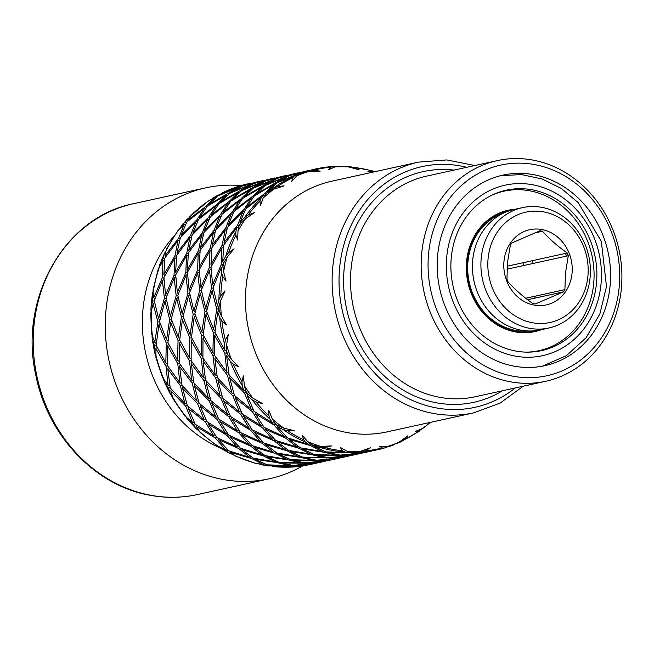 <?xml version="1.0" encoding="UTF-8"?>
<svg xmlns="http://www.w3.org/2000/svg" width="654" height="654" viewBox="0 0 654 654"><rect width="100%" height="100%" fill="white"/><g stroke="black" fill="none" stroke-linecap="round" stroke-linejoin="round"><path stroke-width="0.98" d="M534.473 233.028L542.542 231.254C549.286 238.849 557.527 246.1 567.263 253.024L507.193 266.219M503.997 261.101A38.512 34 -102.4 0 1 541.782 229.505A38.512 34 -102.4 0 1 572.021 273.519A38.512 34 -102.4 0 1 534.236 305.116A38.512 34 -102.4 0 1 503.997 261.101M507.03 269.186L568.301 255.73L565.481 272.931L564.917 289.632L525.677 298.249A66.749 58.934 -102.4 0 0 525.718 298.24M568.301 255.73A37.074 32.733 77.6 0 0 567.263 253.024M542.542 231.254A37.074 32.733 77.6 0 0 539.975 230.788L511.869 242.92A37.074 32.733 77.6 0 0 510.341 245.152L507.52 262.352L506.956 279.054A37.074 32.733 77.6 0 0 507.994 281.76C514.731 289.346 522.971 296.597 532.716 303.53A37.074 32.733 77.6 0 0 535.283 303.996L563.388 291.872A37.074 32.733 77.6 0 0 564.917 289.632M488.121 258.207A56.481 49.867 77.6 0 0 532.47 322.757A56.481 49.867 77.6 0 0 587.897 276.413A56.481 49.867 77.6 0 0 543.539 211.863A56.481 49.867 77.6 0 0 488.121 258.207M481.23 257.897A61.615 54.405 77.6 0 0 548.87 328.006A61.615 54.405 77.6 0 0 590.072 277.762A61.615 54.405 77.6 0 0 522.44 207.645A61.615 54.405 77.6 0 0 481.23 257.897M565.538 253.409A61.615 54.405 -102.4 0 1 566.405 256.147M537.555 330.401A61.615 54.405 -102.4 0 1 534.743 331.112A61.615 54.405 -102.4 0 1 467.103 260.995A61.615 54.405 -102.4 0 1 508.313 210.752A61.615 54.405 -102.4 0 1 511.15 210.212M548.87 328.006L540.4 329.869A61.615 54.405 -102.4 0 1 472.76 259.761A61.615 54.405 -102.4 0 1 513.962 209.509L522.44 207.645M527.59 299.736L563.388 291.872M523.756 265.516A66.749 58.934 77.6 0 0 522.914 262.769M533.173 263.448A66.749 58.934 77.6 0 0 532.331 260.701M534.776 298.15A66.749 58.934 77.6 0 0 535.135 296.172M596.44 283.656A82.151 72.537 77.6 0 0 506.261 190.175A82.151 72.537 77.6 0 0 451.317 257.169A82.151 72.537 -102.4 0 0 541.504 350.65A82.151 72.537 -102.4 0 0 596.44 283.656M533.362 351.901A81.636 72.087 77.6 0 0 535.487 351.345M500.506 192.072A81.636 72.087 77.6 0 0 498.34 192.456M504.7 211.16A62.13 54.854 -102.4 0 1 508.117 210.792M534.555 331.153A62.13 54.854 -102.4 0 1 531.293 332.257M492.168 195.039A81.636 72.087 -102.4 0 1 564.41 208.005A81.636 72.087 -102.4 0 1 593.636 284.089A81.636 72.087 -102.4 0 1 526.674 352.138M515.18 209.239A62.13 54.854 77.6 0 0 466.654 260.913A62.13 54.854 77.6 0 0 541.618 329.6M240.999 185.597A148.899 131.47 77.6 0 0 205.642 187.862A148.899 131.47 77.6 0 0 105.556 335.428A148.899 131.47 77.6 0 0 222.998 479.48A148.899 131.47 77.6 0 0 269.53 478.728A148.899 131.47 77.6 0 0 302.573 465.967L300.685 466.163M150.992 311.198L150.935 308.148L152.635 300.889L152.276 294.709L153.02 291.758M307.862 464.961L305.475 465.329M305.459 465.46L303.448 465.828M296.237 466.735L303.546 465.722L291.455 465.803L291.57 465.272M268.745 464.986L273.952 466.629M270.519 465.926L266.963 465.689L265.532 465.207L265.826 464.365M265.532 465.207L257.938 463.784M255.338 463.302L263.587 464.495L251.725 458.552L230.347 452.355L234.753 455.83L255.338 463.302M232.824 454.481L230.036 453.516L226.979 451.137L218.804 446.796M216.736 445.636L225.278 449.502L215.305 438.008L196.478 426.637L200.206 432.547L216.736 445.636M198.898 430.863L196.502 428.999L193.584 424.626L188.123 419.966L186.308 417.514M184.812 415.936L192.366 422.214L185.752 406.183L170.825 390.863L173.032 398.817L184.812 415.936M172.255 396.953L170.539 394.444L168.609 388.28L164.424 382.083L163.41 379.222M162.454 377.423L168.078 385.296L165.969 366.199L155.905 348.533L155.946 357.754L162.454 377.423M155.677 355.784L154.753 352.882L154.499 345.639L152.202 338.919L152.047 335.878M151.589 333.949L154.785 342.377L157.884 321.956L153.175 303.783L150.739 313.241L151.589 333.949M297.374 172.967L277.361 178.37L266.718 184.363L287.498 176.147L298.191 172.795M274.378 179.752L253.327 188.131L243.999 196.854L273.952 179.531M250.964 190.028L250.114 189.742L230.854 201.048L223.194 212.248L240.991 198.816L250.114 189.742M227.886 203.067L210.343 216.817L204.677 230.2L220.488 214.594L227.886 203.067L229.096 203.255M207.678 219.213L192.162 235.097L188.736 250.302L202.307 232.873L207.678 219.213L209.149 219.18M191.467 237.484L189.848 237.803L176.613 255.461L175.64 272.089L186.75 253.229L189.848 237.803M176.343 257.766L174.675 258.42L163.925 277.443L165.56 295.052L174.062 275.211L174.675 258.42M164.007 279.61L162.405 280.582L154.27 300.529L158.603 318.67L164.407 298.298L162.405 280.582M154.63 302.508L153.175 303.783M336.328 458.797L334.129 459.28M333.319 459.46L318.866 462.517L306.824 463.024L329.019 460.154M332.502 459.639L329.003 460.293M320.73 462.165L324.556 461.389M320.771 462.198L322.357 461.871M315.457 462.926L293.09 465.444L280.885 462.918L303.227 463.22L303.342 462.689M315.318 463.13L303.227 463.22M321.547 462.043L307.094 465.1L295.052 465.607L317.247 462.738M320.73 462.231L317.231 462.877M308.958 464.749L312.784 463.972M308.999 464.781L311.966 464.152M289.967 465.051L289.493 465.574L267.167 464.847L255.232 459.321L277.304 462.623L277.598 461.781M289.493 465.574L277.304 462.623M269.113 465.501L291.455 465.803M347.004 166.615L353.119 167.35L359.152 169.827L348.819 166.983L343.015 166.337M373.965 171.65L371.693 170.596L349.972 166.688M223.48 192.309L219.63 194.704L240.41 186.488L250.286 183.308L245.569 184.379M421.389 429.22L418.258 431.566L415.421 431.444L423.743 427.904L430.324 422.386M387.683 446.813L384.339 448.031L382.099 447.982L379.336 446.2L386.212 446.854L389.343 446.478L399.112 442.169L407.769 435.866L403.011 440.387L396.872 443.518M309.007 170.645A143.766 126.941 -102.4 0 1 315.833 168.912L302.696 172.468L309.007 170.645L313.601 170.171L320.166 171.119L309.481 171.299L300.905 173.196L296.589 175.983L291.725 181.452L292.681 177.774L294.316 175.975L297.496 174.356L276.871 182.965L267.543 191.679L273.119 188.238L277.435 186.586L284.073 185.875L273.895 189.112L266.17 193.29L263.137 198.105L260.349 205.724L259.981 201.187L260.864 198.489L263.202 195.309L245.659 209.059L239.993 222.442L244.441 217.684L248.168 214.994L254.414 212.656L245.552 218.665L239.25 224.755L237.982 231.091L237.713 240.067L235.881 235.162L235.816 231.843L236.936 227.461L223.701 245.119L222.728 261.747L225.761 256.106L228.655 252.616L234.083 248.831L227.224 257.063L222.785 264.51L223.578 271.712L226.047 281.13L222.744 276.372L221.616 272.792L221.265 267.658L213.13 287.596L217.463 305.737L218.927 299.736L220.807 295.755L225.082 290.858L220.7 300.554L218.379 308.672L221.346 315.988L226.497 324.883L221.845 320.787L219.654 317.313L217.717 311.966L214.994 332.346L224.69 350.111L224.592 344.306L225.393 340.203L228.279 334.635L226.627 344.887L226.464 352.915L231.491 359.586L239.004 367.049L233.29 364.057L230.126 361.057L226.652 356.046L229.104 374.987L243.713 390.528L242.201 385.459L241.972 381.609L243.362 375.862L244.416 385.705L246.247 392.899L253.024 398.237L262.352 403.502L255.943 401.94L252.011 399.733L247.196 395.588L254.079 411.341L272.677 423.032L270.045 419.149L268.917 415.911L268.868 410.516L272.326 419.026L275.8 424.724L283.844 428.166L294.259 430.675L287.596 430.733L283.157 429.564L277.321 426.719L287.474 437.853L308.729 444.434L305.385 442.096L303.579 439.75L302.287 435.196L307.633 441.589L312.22 445.268L320.926 446.437L331.594 445.897L325.144 447.622L320.525 447.622L314.092 446.396L326.027 451.922L348.353 452.642L344.772 452.053L342.582 450.802L340.35 447.491L346.873 451.17L351.95 452.519L360.648 451.26L370.704 447.688L364.916 450.949L360.452 452.151L353.912 452.682L365.954 452.176L377.513 449.756A143.766 126.941 -102.4 0 1 360.452 452.151M371.644 451.039L370.826 451.227M340.178 455.102L362.406 452.789L327.973 452.576L340.178 455.102M354.182 454.759L367.818 451.881L342.14 455.266L354.182 454.759M368.635 451.701L367.826 451.881M359.872 453.631L357.673 454.113M300.448 447.851L322.447 451.562L310.585 445.627L289.207 439.431L300.448 447.851M314.255 454.505L336.581 455.233L324.392 452.282L302.32 448.979L314.255 454.505M328.406 457.686L350.634 455.38L316.201 455.159L328.406 457.686M342.41 457.35L356.046 454.473L330.368 457.849L342.41 457.35M356.863 454.285L356.046 454.473M348.1 456.214L347.282 456.394M264.028 427.307L284.138 436.57L274.165 425.084L255.338 413.712L264.028 427.307M275.702 440.436L296.957 447.017L285.839 438.213L265.549 429.302L275.702 440.436M288.676 450.434L310.675 454.146L298.813 448.211L277.435 442.014L288.676 450.434M302.483 457.097L324.809 457.816L312.62 454.865L290.548 451.562L302.483 457.097M316.634 460.277L338.862 457.964L304.429 457.743L316.634 460.277M330.638 459.934L344.274 457.056L318.596 460.441L330.638 459.934M345.091 456.868L344.274 457.056M234.475 395.482L251.226 409.281L244.612 393.258L229.685 377.938L234.475 395.482M242.307 413.925L260.905 425.615L252.444 411.701L235.424 398.172L242.307 413.925M252.256 429.899L272.366 439.161L262.393 427.667L243.566 416.296L252.256 429.899M263.93 443.02L285.185 449.609L274.067 440.796L253.777 431.893L263.93 443.02M276.904 453.026L298.903 456.737L287.041 450.794L265.663 444.597L276.904 453.026M290.711 459.68L313.037 460.4L300.848 457.448L278.776 454.146L290.711 459.68M304.862 462.86L327.09 460.547L292.657 460.326L304.862 462.86M214.692 355.498L226.938 372.371L224.829 353.266L214.765 335.6L214.692 355.498M217.332 377.579L231.941 393.119L227.469 375.347L214.88 358.629L217.332 377.579M222.703 398.073L239.454 411.873L232.84 395.842L217.913 380.522L222.703 398.073M230.535 416.516L249.133 428.206L240.672 414.284L223.652 400.763L230.535 416.516M240.484 432.482L260.594 441.744L250.621 430.25L231.794 418.887L240.484 432.482M252.158 445.611L273.413 452.192L262.295 443.379L242.005 434.477L252.158 445.611M265.132 455.609L287.131 459.321L275.269 453.377L253.891 447.189L265.132 455.609M278.939 462.264L301.265 462.991L289.076 460.04L267.004 456.737L278.939 462.264M206.607 311.255L213.645 329.444L216.744 309.031L212.035 290.858L206.607 311.255M203.222 334.938L212.918 352.702L213.359 332.706L205.945 314.549L203.222 334.938M202.92 358.081L215.166 374.955L213.057 355.858L202.993 338.192L202.92 358.081M205.56 380.162L220.169 395.703L215.697 377.93L203.108 361.221L205.56 380.162M210.931 400.657L227.682 414.456L221.068 398.433L206.141 383.105L210.931 400.657M218.763 419.1L237.361 430.79L228.9 416.876L211.88 403.346L218.763 419.1M228.712 435.065L248.822 444.328L238.849 432.842L220.022 421.47L228.712 435.065M240.386 448.194L261.641 454.775L250.523 445.971L230.233 437.06L240.386 448.194M253.36 458.192L275.359 461.904L263.497 455.969L242.119 449.772L253.36 458.192M211.013 267.102L212.648 284.711L221.15 264.87L221.763 248.079L211.013 267.102M201.358 290.188L205.691 308.328L211.495 287.956L209.493 270.241L201.358 290.188M194.835 313.846L201.873 332.036L204.972 311.615L200.263 293.442L194.835 313.846M191.45 337.521L201.146 355.286L201.587 335.298L194.173 317.133L191.45 337.521M191.148 360.665L203.394 377.546L201.285 358.441L191.221 340.775L191.148 360.665M193.788 382.745L208.397 398.286L203.925 380.522L191.336 363.804L193.788 382.745M199.159 403.24L215.91 417.039L209.296 401.016L194.369 385.688L199.159 403.24M206.991 421.683L225.589 433.373L217.128 419.459L200.108 405.93L206.991 421.683M216.94 437.649L237.05 446.911L227.077 435.425L208.25 424.054L216.94 437.649M228.614 450.778L249.869 457.359L238.751 448.554L218.461 439.643L228.614 450.778M227.478 227.339L224.052 242.544L237.623 225.115L242.994 211.455L227.478 227.339M211.929 247.703L210.956 264.33L222.066 245.479L225.164 230.044L211.929 247.703M199.241 269.685L200.876 287.294L209.378 267.453L209.991 250.662L199.241 269.685M189.586 292.771L193.919 310.912L199.723 290.539L197.721 272.824L189.586 292.771M183.063 316.43L190.101 334.619L193.2 314.198L188.491 296.025L183.063 316.43M179.678 340.105L189.374 357.869L189.815 337.881L182.401 319.724L179.678 340.105M179.376 363.256L191.622 380.129L189.513 361.024L179.449 343.358L179.376 363.256M182.016 385.329L196.625 400.869L192.153 383.105L179.564 366.387L182.016 385.329M187.387 405.832L204.138 419.631L197.524 403.6L182.597 388.28L187.387 405.832M195.219 424.274L213.817 435.956L205.356 422.043L188.336 408.513L195.219 424.274M254.398 195.873L246.738 207.081L264.535 193.649L273.658 184.567L254.398 195.873M233.887 211.651L228.221 225.033L244.032 209.419L251.43 197.9L233.887 211.651M215.706 229.922L212.28 245.136L225.851 227.698L231.222 214.038L215.706 229.922M200.157 250.286L199.184 266.922L210.294 248.062L213.392 232.636L200.157 250.286M187.469 272.268L189.104 289.886L197.606 270.045L198.219 253.245L187.469 272.268M177.814 295.355L182.147 313.495L187.951 293.131L185.949 275.416L177.814 295.355M171.291 319.013L178.329 337.202L181.428 316.789L176.719 298.616L171.291 319.013M167.906 342.696L177.602 360.46L178.043 340.464L170.629 322.308L167.906 342.696M167.604 365.839L179.85 382.713L177.741 363.616L167.677 345.941L167.604 365.839M170.244 387.92L184.853 403.461L180.381 385.688L167.792 368.979L170.244 387.92M336.458 166.647L332.894 166.525L330.785 167.211A143.079 126.328 77.6 0 0 313.601 170.171M309.146 170.383L289.133 175.787L278.49 181.779L299.27 173.555L309.963 170.212M265.099 185.548L255.771 194.263L285.724 176.94L265.099 185.548M242.626 198.464L234.966 209.664L252.763 196.233L261.886 187.158L242.626 198.464M222.115 214.234L216.449 227.617L232.26 212.002L239.658 200.484L222.115 214.234M203.934 232.513L200.508 247.719L214.079 230.282L219.45 216.629L203.934 232.513M188.385 252.877L187.412 269.505L198.522 250.646L201.62 235.219L188.385 252.877M175.697 274.852L177.332 292.469L185.834 272.628L186.447 255.837L175.697 274.852M166.042 297.946L170.375 316.078L176.179 295.714L174.177 277.999L166.042 297.946M159.519 321.596L166.557 339.786L169.656 319.373L164.947 301.2L159.519 321.596M156.134 345.279L165.83 363.044L166.271 343.048L158.857 324.891L156.134 345.279M306.137 171.046L290.924 175.051L306.955 170.866M294.365 173.629L279.152 177.635L295.183 173.449M285.602 175.558L265.589 180.954L254.946 186.946L275.726 178.73L286.419 175.378M241.555 190.723L232.227 199.437L262.18 182.114L241.555 190.723M219.082 203.631L211.422 214.831L229.219 201.407L238.342 192.325L219.082 203.631M158.979 267.478L159.829 264.543L163.206 258.404L164.342 253.629L165.953 251.062M198.571 219.409L192.905 232.791L208.716 217.177L216.114 205.65L198.571 219.409M180.39 237.68L176.964 252.885L190.535 235.456L195.906 221.796L180.39 237.68M164.841 258.044L163.868 274.672L174.978 255.82L178.076 240.386L164.841 258.044M153.101 292.673L153.788 297.644L162.29 277.795L162.903 261.003L158.113 269.513L153.069 289.722L153.101 292.673A143.766 126.941 77.6 0 1 159.69 266.203M282.593 176.212L267.38 180.226L283.411 176.04M273.83 178.141L253.817 183.545L243.174 189.529L263.954 181.313L274.647 177.97M229.783 193.306L220.455 202.021L250.408 184.698L229.783 193.306M179.245 229.014L187.06 219.376L189.308 217.569M207.31 206.214L199.65 217.422L217.447 203.991L226.57 194.917L207.31 206.214M186.799 221.992L181.133 235.375L196.944 219.76L204.342 208.242L186.799 221.992M165.944 251.095L165.192 255.477L178.763 238.04L184.134 224.379L177.659 230.87L166.598 248.986L165.944 251.095A143.766 126.941 77.6 0 1 179.629 228.638M270.821 178.804L255.608 182.809L271.639 178.624M262.058 180.725L242.045 186.128L231.402 192.121L252.182 183.897L262.875 180.553M210.196 199.928L220.398 194.164M250.286 183.308L251.103 183.136M259.049 181.387L243.836 185.393L259.867 181.207M218.011 195.889L208.683 204.612L238.636 187.281L218.011 195.889M189.856 216.687L187.878 220.006L205.675 206.574L214.798 197.5L207.8 201.342L189.856 216.687A143.766 126.941 77.6 0 1 209.296 200.426M227.347 354.272L226.652 356.046M215.746 333.916L214.765 335.6M224.829 353.266L226.447 352.735M207.187 313.037L205.945 314.549M213.359 332.706L215.019 332.404M201.718 292.166L200.263 293.442M204.972 311.615L206.697 311.541M199.323 271.851L197.721 272.824M199.723 290.539L201.448 290.695M199.887 252.599L198.219 253.245M197.606 270.045L199.266 270.421M203.239 234.892L201.62 235.219M198.522 250.646L200.042 251.21M202.307 232.873L203.623 233.56M217.324 205.838L216.114 205.65M208.716 217.177L209.779 217.921M227.42 195.194L226.57 194.917M217.447 203.991L218.223 204.694M239.062 187.51L238.636 187.281M228.156 193.666L228.622 194.213M215.648 197.786L214.798 197.5M301.739 462.46L301.265 462.991M276.209 461.242L275.359 461.904M251.062 456.713L249.869 457.359M226.766 449.004L225.278 449.502M384.339 448.031L377.513 449.756A143.766 126.941 -102.4 0 0 384.045 448.113M332.175 166.566A143.766 126.941 -102.4 0 0 315.833 168.912L332.894 166.525M348.819 166.983A143.079 126.328 77.6 0 0 335.052 166.893L337.897 166.296L344.257 166.345M374.848 171.724L367.908 171.422L371.693 170.596M335.052 166.893L328.79 169.631L330.785 167.211M474.829 165.536L446.764 159.936L418.65 162.102L331.995 181.133A128.364 113.338 77.6 0 0 246.157 285.814A128.364 113.338 -102.4 0 0 387.07 431.885L473.725 412.854L500.163 403.036L523.29 386.195M216.384 196.249L216.85 196.797M219.499 195.178L219.63 194.704M247.326 393.888L247.196 395.588M230.094 376.156L229.685 377.938M244.612 393.258L246.043 392.31M215.575 356.855L214.88 358.629M227.469 375.347L229.023 374.587M203.974 336.499L202.993 338.192M213.057 355.858L214.676 355.326M195.415 315.62L194.173 317.133M201.587 335.298L203.247 334.987M189.946 294.75L188.491 296.025M193.2 314.198L194.925 314.124M187.551 274.435L185.949 275.416M187.951 293.131L189.676 293.286M188.115 255.183L186.447 255.837M185.834 272.628L187.494 273.004M186.75 253.229L188.27 253.793M197.377 221.771L195.906 221.796M190.535 235.456L191.851 236.151M205.552 208.43L204.342 208.242M196.944 219.76L198.007 220.512M205.675 206.574L206.451 207.277M255.24 412.159L255.338 413.712M265.271 427.969L265.549 429.302M277.051 440.935L277.435 442.014M290.131 450.761L290.548 451.562M304.061 457.228L304.429 457.743M245.585 390.92L243.713 390.528M228.753 373.082L226.938 372.371M214.602 353.7L212.918 352.702M203.353 333.262L201.873 332.036M195.162 312.31L193.919 310.912M190.077 291.365L189.104 289.886M188.107 270.985L187.412 269.505M189.169 251.7L188.736 250.302M193.102 234.034L192.905 232.791M199.674 218.444L199.65 217.422M208.593 205.372L208.683 204.612M280.517 462.403L280.885 462.918M218.959 310.446L217.717 311.966M218.322 378.74L217.913 380.522M223.782 399.054L223.652 400.763M231.696 417.334L231.794 418.887M241.727 433.136L242.005 434.477M253.507 446.102L253.891 447.189M266.587 455.936L267.004 456.737M264.437 463.825L263.587 464.495M313.511 459.876L313.037 460.4M287.981 458.65L287.131 459.321M262.834 454.129L261.641 454.775M238.538 446.42L237.05 446.911M215.526 435.711L213.817 435.956M194.205 422.271L192.366 422.214M292.289 459.819L292.657 460.326M314.999 460.629L315.114 460.105M289.076 460.04L289.37 459.19M241.735 448.693L242.119 449.772M263.497 455.969L264.028 454.906M218.183 438.311L218.461 439.643M238.751 448.554L239.536 447.385M196.38 425.092L196.478 426.637M215.305 438.008L216.335 436.831M193.584 424.626L194.835 423.53M325.283 457.293L324.809 457.816M299.753 456.067L298.903 456.737M274.606 451.538L273.413 452.192M250.31 443.829L248.822 444.328M227.298 433.12L225.589 433.373M205.977 419.68L204.138 419.631M186.725 403.845L184.853 403.461M169.893 386.007L168.078 385.296M326.771 458.045L326.886 457.514M278.359 453.353L278.776 454.146M300.848 457.448L301.142 456.606M275.269 453.377L275.8 452.323M229.955 435.719L230.233 437.06M250.523 445.971L251.308 444.802M208.152 422.5L208.25 424.054M227.077 435.425L228.107 434.248M188.466 406.813L188.336 408.513M205.356 422.043L206.607 420.947M171.234 389.081L170.825 390.863M185.752 406.183L187.183 405.235M168.609 388.28L170.163 387.52M337.055 454.702L336.581 455.233M311.525 453.484L310.675 454.146M286.378 448.955L285.185 449.609M262.082 441.246L260.594 441.744M239.07 430.536L237.361 430.79M217.749 417.097L215.91 417.039M198.497 401.262L196.625 400.869M181.665 383.424L179.85 382.713M167.514 364.041L165.83 363.044M156.265 343.612L154.785 342.377M315.833 454.644L316.201 455.159M338.543 455.462L338.658 454.931M312.62 454.865L312.914 454.023M265.279 443.518L265.663 444.597M287.041 450.794L287.572 449.739M262.295 443.379L263.08 442.218M219.924 419.917L220.022 421.47M238.849 432.842L239.879 431.665M200.238 404.229L200.108 405.93M217.128 419.459L218.379 418.364M183.006 386.498L182.597 388.28M197.524 403.6L198.955 402.651M168.487 367.196L167.792 368.979M180.381 385.688L181.935 384.936M156.886 346.841L155.905 348.533M165.969 366.199L167.588 365.668M154.499 345.639L156.159 345.337M348.925 452.012L348.353 452.642M323.297 450.892L322.447 451.562M298.15 446.371L296.957 447.017M273.854 438.662L272.366 439.161M250.842 427.953L249.133 428.206M229.521 414.513L227.682 414.456M210.269 398.678L208.397 398.286M193.437 380.841L191.622 380.129M179.286 361.458L177.602 360.46M168.037 341.02L166.557 339.786M159.846 320.059L158.603 318.67M154.761 299.123L153.788 297.644M327.605 452.061L327.973 452.576M350.315 452.879L350.43 452.347M301.903 448.178L302.32 448.979M324.392 452.282L324.686 451.44M298.813 448.211L299.344 447.156M253.499 430.553L253.777 431.893M274.067 440.796L274.852 439.627M250.621 430.25L251.651 429.081M212.01 401.646L211.88 403.346M228.9 416.876L230.151 415.772M194.778 383.914L194.369 385.688M209.296 401.016L210.727 400.06M180.259 364.613L179.564 366.387M192.153 383.105L193.707 382.345M168.658 344.257L167.677 345.941M177.741 363.616L179.359 363.076M160.099 323.378L158.857 324.891M166.271 343.048L167.931 342.745M157.884 321.956L159.609 321.882M152.635 300.889L154.36 301.044M313.675 445.595L314.092 446.396M309.955 443.772L308.729 444.434M285.626 436.071L284.138 436.57M262.614 425.37L260.905 425.615M241.293 411.93L239.454 411.873M222.041 396.087L220.169 395.703M205.209 378.257L203.394 377.546M191.058 358.874L189.374 357.869M179.809 338.437L178.329 337.202M171.618 317.476L170.375 316.078M166.533 296.532L165.56 295.052M164.563 276.151L163.868 274.672M165.625 256.875L165.192 255.477M288.823 438.352L289.207 439.431M310.585 445.627L311.116 444.565M285.839 438.213L286.624 437.044M243.468 414.75L243.566 416.296M262.393 427.667L263.423 426.49M240.672 414.284L241.923 413.189M206.55 381.331L206.141 383.105M221.068 398.433L222.499 397.477M192.031 362.03L191.336 363.804M203.925 380.522L205.479 379.761M180.43 341.674L179.449 343.358M189.513 361.024L191.132 360.493M171.871 320.787L170.629 322.308M178.043 340.464L179.703 340.162M166.402 299.924L164.947 301.2M169.656 319.373L171.381 319.291M164.407 298.298L166.132 298.453M164.571 260.357L162.903 261.003M162.29 277.795L163.95 278.171M163.206 258.404L164.726 258.968M277.043 425.378L277.321 426.719M274.386 422.778L272.677 423.032M253.065 409.339L251.226 409.281M233.813 393.504L231.941 393.119M216.981 375.666L215.166 374.955M202.83 356.283L201.146 355.286M191.581 335.854L190.101 334.619M183.39 314.893L182.147 313.495M178.305 293.948L177.332 292.469M176.335 273.568L175.64 272.089M177.398 254.283L176.964 252.885M181.33 236.617L181.133 235.375M187.902 221.027L187.878 220.006M274.165 425.084L275.195 423.906M235.554 396.471L235.424 398.172M252.444 411.701L253.695 410.606M232.84 395.842L234.271 394.893M203.803 359.447L203.108 361.221M215.697 377.93L217.251 377.178M192.202 339.091L191.221 340.775M201.285 358.441L202.903 357.91M183.643 318.204L182.401 319.724M189.815 337.881L191.475 337.578M178.174 297.341L176.719 298.616M181.428 316.789L183.153 316.708M175.779 277.018L174.177 277.999M176.179 295.714L177.904 295.87M174.062 275.211L175.722 275.587M179.695 240.067L178.076 240.386M174.978 255.82L176.498 256.384M185.605 224.355L184.134 224.379M178.763 238.04L180.079 238.735M185.172 222.352L186.235 223.096M254.815 458.519L255.232 459.321M229.963 451.276L230.347 452.355M251.725 458.552L252.256 457.498M226.979 451.137L227.764 449.977M213.49 289.583L212.035 290.858M216.744 309.031L218.469 308.95M211.095 269.26L209.493 270.241M211.495 287.956L213.22 288.112M211.659 250.016L209.991 250.662M209.378 267.453L211.038 267.829M215.011 232.309L213.392 232.636M210.294 248.062L211.814 248.626M220.921 216.597L219.45 216.629M214.079 230.282L215.395 230.976M220.488 214.594L221.551 215.338M239.192 192.611L238.342 192.325M229.219 201.407L229.995 202.111M250.834 184.927L250.408 184.698M239.928 191.082L240.394 191.63M218.706 307.135L217.463 305.737M213.621 286.19L212.648 284.711M211.651 265.81L210.956 264.33M212.713 246.533L212.28 245.136M216.646 228.859L216.449 227.617M223.218 213.269L223.194 212.248M232.137 200.198L232.227 199.437M243.043 190.003L243.174 189.529M222.867 266.677L221.265 267.658M206.934 309.718L205.691 308.328M223.423 263.227L222.728 261.747M221.15 264.87L222.81 265.246M226.374 351.116L224.69 350.111M215.125 330.679L213.645 329.444M201.849 288.774L200.876 287.294M199.879 268.393L199.184 266.922M200.942 249.117L200.508 247.719M204.874 231.442L204.677 230.2M211.446 215.861L211.422 214.831M220.365 202.781L220.455 202.021M231.271 192.587L231.402 192.121M223.431 247.425L221.763 248.079M226.783 229.726L225.164 230.044M222.066 245.479L223.586 246.035M232.693 214.013L231.222 214.038M225.851 227.698L227.167 228.393M240.868 200.672L239.658 200.484M232.26 212.002L233.323 212.754M240.991 198.816L241.767 199.519M262.606 182.335L262.18 182.114M251.7 188.491L252.166 189.047M224.486 243.942L224.052 242.544M228.418 226.276L228.221 225.033M234.99 210.686L234.966 209.664M243.909 197.614L243.999 196.854M254.815 187.42L254.946 186.946M238.563 227.134L236.936 227.461M240.19 223.684L239.993 222.442M237.623 225.115L238.939 225.81M246.762 208.103L246.738 207.081M255.681 195.031L255.771 194.263M266.587 184.837L266.718 184.363M244.465 211.422L242.994 211.455M252.64 198.088L251.43 197.9M244.032 209.419L245.095 210.171M262.736 187.445L261.886 187.158M252.763 196.233L253.539 196.936M263.472 185.908L263.938 186.455M264.469 195.505L263.202 195.309M274.508 184.853L273.658 184.567M264.535 193.649L265.311 194.352M286.15 177.169L285.724 176.94M275.244 183.324L275.71 183.872M267.453 192.44L267.543 191.679M278.359 182.245L278.49 181.779M298.085 174.667L297.496 174.356M299.27 173.555L299.458 173.841A143.766 126.941 -102.4 0 1 303.726 172.296M421.756 252.722A112.962 99.735 77.6 0 0 545.763 381.257A112.962 99.735 77.6 0 0 621.3 289.142A112.962 99.735 77.6 0 0 497.293 160.598A112.962 99.735 77.6 0 0 421.756 252.722M428.648 253.033A107.828 95.206 77.6 0 0 513.316 376.271A107.828 95.206 77.6 0 0 619.117 287.793A107.828 95.206 77.6 0 0 534.449 164.555A107.828 95.206 77.6 0 0 428.648 253.033M437.714 254.684A97.552 86.14 77.6 0 0 514.322 366.191A97.552 86.14 77.6 0 0 610.051 286.141A97.552 86.14 77.6 0 0 533.443 174.634A97.552 86.14 77.6 0 0 437.714 254.684M503.171 213.269A60.585 53.497 77.6 0 0 468.011 261.167A60.585 53.497 -102.4 0 0 529.021 330.981M600.977 284.482A87.284 77.074 77.6 0 0 532.438 184.714A87.284 77.074 77.6 0 0 446.788 256.343A87.284 77.074 77.6 0 0 515.327 356.111A87.284 77.074 77.6 0 0 600.977 284.482M269.53 478.728L197.483 494.555A148.899 131.47 -102.4 0 1 150.951 495.307A148.899 131.47 -102.4 0 1 33.509 351.255A148.899 131.47 -102.4 0 1 133.596 203.68L205.642 187.862M174.038 236.127A128.364 113.338 77.6 0 0 220.668 448.178M152.284 298.772A143.766 126.941 77.6 0 0 152.039 301.02A143.766 126.941 77.6 0 0 151.834 303.268M302.867 465.918A143.766 126.941 77.6 0 0 306.857 465.231M272.505 466.466A143.766 126.941 77.6 0 0 297.382 466.629M262.916 464.953A143.766 126.941 77.6 0 0 266.963 465.689M233.396 454.947A143.766 126.941 77.6 0 0 257.414 463.711M224.535 450.205A143.766 126.941 77.6 0 0 228.246 452.298M198.751 430.626A143.766 126.941 77.6 0 0 219.564 447.14M191.491 423.13A143.766 126.941 77.6 0 0 194.508 426.367M171.969 395.891A143.766 126.941 77.6 0 0 187.526 418.535M167.015 386.359A143.766 126.941 77.6 0 0 169.034 390.438M155.66 354.133A143.766 126.941 77.6 0 0 164.448 380.702M153.51 343.513A143.766 126.941 77.6 0 0 154.328 348.018M151.426 309.448A143.766 126.941 77.6 0 0 152.586 337.325M393.904 444.818A143.766 126.941 -102.4 0 1 389.612 446.38M354.909 452.364A143.766 126.941 -102.4 0 1 350.331 452.331M315.105 445.905A143.766 126.941 -102.4 0 1 310.683 444.287M344.772 452.053A143.766 126.941 -102.4 0 1 320.525 447.622M278.4 426.081A143.766 126.941 -102.4 0 1 274.566 423.04M305.385 442.096A143.766 126.941 -102.4 0 1 283.157 429.564M248.365 394.828A143.766 126.941 -102.4 0 1 245.503 390.651M270.045 419.149A143.766 126.941 -102.4 0 1 252.011 399.733M227.96 355.204A143.766 126.941 -102.4 0 1 226.341 350.315M242.201 385.459A143.766 126.941 -102.4 0 1 230.126 361.057M219.172 311.091A143.766 126.941 -102.4 0 1 218.959 305.958M224.592 344.306A143.766 126.941 -102.4 0 1 219.654 317.313M222.867 266.807A143.766 126.941 -102.4 0 1 224.085 261.935M218.927 299.736A143.766 126.941 -102.4 0 1 221.616 272.792M238.685 226.685A143.766 126.941 -102.4 0 1 241.203 222.548M225.761 256.106A143.766 126.941 -102.4 0 1 235.816 231.843M265.066 194.655A143.766 126.941 -102.4 0 1 268.647 191.663M244.441 217.684A143.766 126.941 -102.4 0 1 260.864 198.489M273.119 188.238A143.766 126.941 -102.4 0 1 294.316 175.975M163.467 256.515A143.766 126.941 77.6 0 0 161.783 260.57M185.957 220.888A143.766 126.941 77.6 0 0 183.218 224.093M217.561 195.374A143.766 126.941 77.6 0 0 214.022 197.418M245.79 184.322A143.766 126.941 77.6 0 0 222.491 192.791M421.797 429.04A143.079 126.328 77.6 0 0 429.891 422.484M403.011 440.387A143.079 126.328 77.6 0 0 418.258 431.566M386.212 446.854A143.079 126.328 77.6 0 0 399.112 442.169M364.916 450.949A143.079 126.328 77.6 0 0 382.099 447.982M346.873 451.17A143.079 126.328 77.6 0 0 360.648 451.26M325.144 447.622A143.079 126.328 77.6 0 0 342.582 450.802M307.633 441.589A143.079 126.328 77.6 0 0 320.926 446.437M287.596 430.733A143.079 126.328 77.6 0 0 303.579 439.75M272.326 419.026A143.079 126.328 77.6 0 0 283.844 428.166M255.943 401.94A143.079 126.328 77.6 0 0 268.917 415.911M244.416 385.705A143.079 126.328 77.6 0 0 253.024 398.237M233.29 364.057A143.079 126.328 77.6 0 0 241.972 381.609M226.627 344.887A143.079 126.328 77.6 0 0 231.491 359.586M221.845 320.787A143.079 126.328 77.6 0 0 225.393 340.203M220.7 300.554A143.079 126.328 77.6 0 0 221.346 315.988M222.744 276.372A143.079 126.328 77.6 0 0 221.477 286.011A143.079 126.328 77.6 0 0 220.807 295.755M227.224 257.063A143.079 126.328 77.6 0 0 223.578 271.712M235.881 235.162A143.079 126.328 77.6 0 0 228.655 252.616M245.552 218.665A143.079 126.328 77.6 0 0 237.982 231.091M259.981 201.187A143.079 126.328 77.6 0 0 248.168 214.994M273.895 189.112A143.079 126.328 77.6 0 0 263.137 198.105M292.681 177.774A143.079 126.328 77.6 0 0 277.435 186.586M309.481 171.299A143.079 126.328 77.6 0 0 296.589 175.983M370.556 170.53A143.079 126.328 77.6 0 0 353.119 167.35M418.65 162.102A128.364 113.338 77.6 0 0 332.812 266.783A128.364 113.338 77.6 0 0 473.725 412.854M466.784 167.301A123.23 108.801 77.6 0 0 339.696 267.094A123.23 108.801 77.6 0 0 394.779 390.479A123.23 108.801 77.6 0 0 515.246 387.961M502.476 390.765A118.096 104.272 -102.4 0 1 391.844 382.377A118.096 104.272 -102.4 0 1 344.233 267.919A118.096 104.272 -102.4 0 1 454.015 170.105M545.763 381.257L475.131 396.774A112.962 99.735 -102.4 0 1 351.124 268.23A112.962 99.735 -102.4 0 1 426.661 176.114L497.293 160.598M508.313 210.752L501.438 212.264M534.743 331.112L527.868 332.616M542.468 366.175L566.438 355.645L586.148 337.677L599.873 313.936L606.487 286.542L601.32 241.326L578.234 202.658L561.361 188.507L542.076 178.959L521.434 174.585L500.629 175.681M197.483 494.555C181.951 497.939 166.239 498.193 150.363 495.323C95.509 486.135 47.579 435.695 35.888 375.519C18.214 298.984 64.419 216.915 133.596 203.68M150.935 308.148L152.276 294.709M296.826 466.686L273.298 466.613M267.985 465.926L260.832 464.618M230.036 453.516L221.297 448.579M196.502 428.999L188.123 419.966M170.539 394.444L164.424 382.083M154.753 352.882L152.202 338.919M335.51 458.977L334.137 459.28M323.738 461.569L322.365 461.871M359.054 453.811L357.681 454.113M212.566 198.236L218.223 194.957M223.006 192.505L245.683 184.354M159.829 264.543L164.342 253.629M180.978 226.497L187.06 219.376M399.937 442.317L419.467 431.092"/></g></svg>
